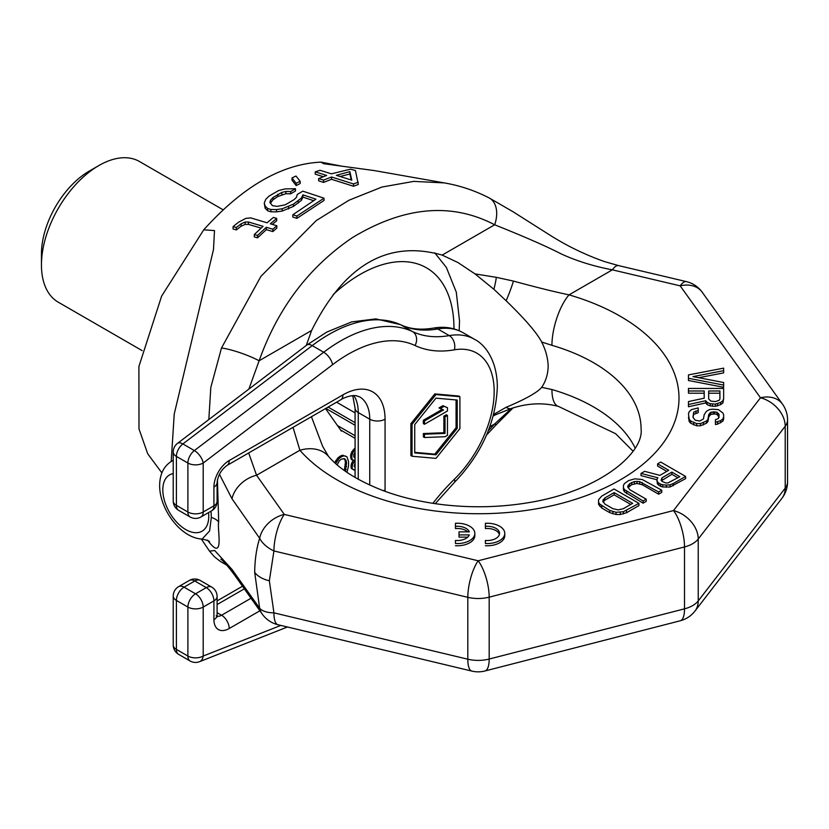 <?xml version="1.0" encoding="UTF-8"?>
<svg xmlns="http://www.w3.org/2000/svg" width="829" height="829" viewBox="0 0 829 829"><rect width="100%" height="100%" fill="white"/><g stroke="black" fill="none" stroke-linecap="round" stroke-linejoin="round"><path stroke-width="1.24" d="M702.163 292.171A27.067 27.067 0 0 0 686.391 281.611A27.067 8.363 103.3 0 0 680.174 285.85A27.067 20.424 144.3 0 1 702.163 292.171L782.472 404.106A27.067 20.424 144.3 0 0 760.483 397.785A27.067 20.197 -142.4 0 1 785.208 426.251A27.067 15.627 180 0 0 787.55 419.888L787.55 481.784A27.067 15.627 180 0 1 785.208 488.136L785.208 426.251L698.236 539.026L698.236 600.911A27.067 15.627 180 0 1 684.516 608.838L684.516 546.943L489.183 597.16L489.183 659.045A27.067 15.627 180 0 1 467.815 659.21L273.933 612.849L269.342 580.797A27.067 15.627 180 0 1 254.69 572.342L259.653 608.258L231.996 569.419L214.67 550.508L209.55 551.181L201.292 539.005M231.996 569.419A27.067 20.456 144.7 0 0 234.472 574.901L262.202 614.051A27.067 20.456 144.7 0 1 259.653 608.258A27.067 12.974 164.5 0 0 273.933 612.849A27.067 8.456 103.4 0 0 277.995 624.734L471.877 671.096A27.067 8.456 103.4 0 1 467.815 659.21L467.815 597.315L273.933 550.953L269.342 580.797M207.426 540.021C225.343 564.166 216.783 527.928 218.701 522.115A16.238 9.378 -0 0 0 211.322 517.42L211.053 511.141M171.199 461.484L174.235 414.013L213.499 249.498L214.493 230.555L203.716 229.84C242.804 186.473 281.901 163.904 320.989 162.132L340.481 165.904M217.426 479.753L218.701 522.115M208.825 419.557L210.815 387.444L221.488 348.014L260.897 276.389L316.253 220.566L348.988 200.224L381.941 187.043L413.744 181.385L444.282 182.908L374.459 170.608L323.724 163.707L320.989 162.132M254.69 572.342C254.855 559.575 256.513 548.228 259.653 538.29A27.067 20.456 -35.3 0 1 284.295 514.415A27.067 8.456 -76.6 0 0 273.933 550.953A27.067 17.264 -162.3 0 1 259.653 538.29L231.996 498.789L219.416 474.261M315.238 171.852L326.636 175.447L318.657 178.556L318.657 180.836L323.548 182.411L331.527 179.292L353.517 186.245L358.304 184.484L355.454 170.536L350.563 169.178L331.424 173.821L320.015 170.297L315.238 171.852L315.238 174.163L323.279 176.691M292.005 177.934L292.005 180.194L296.181 185.582L300.16 183.541L300.16 181.271L295.994 176.049L292.005 177.934L296.181 183.323L300.16 181.271M270.337 203.302L273.042 199.768L277.829 196.504L285.86 193.717L290.71 193.82L295.497 190.991L295.497 188.732L284.989 188.919L278.565 190.577L268.969 196.162L265.798 199.281L264.254 203.043L265.125 205.924L267.601 208.462L270.855 209.499L276.523 209.561L282.171 208.794L293.414 204.152L301.373 198.121L302.917 194.856L315.942 199.178L292.813 214.763L296.886 216.068L324.004 198.193L302.834 191.157L297.248 194.473L296.502 197.271L294.119 199.602L285.331 204.784L277.269 206.369L272.399 205.654L269.902 202.297L270.668 200.027L273.042 197.489L281.839 192.432L285.86 191.458L290.71 191.561L295.497 188.732M264.254 203.043L265.125 208.224L267.601 210.763L270.855 211.799L276.523 211.851L282.171 211.084L293.414 206.421L301.373 200.38L302.917 197.115L313.538 200.639M292.813 214.763L292.813 217.053L296.886 218.359L324.004 200.452L324.004 198.193M233.084 226.586L236.338 227.488L241.146 223.82L245.166 222.027L248.41 221.996L263.062 226.317L254.296 234.524L257.55 235.436L266.327 227.281L272.845 229.218L276.834 225.757L270.316 223.778L276.699 218.431L273.435 217.416L267.052 222.794L250.762 217.892L245.912 218.359L238.679 222.12L233.084 226.586L233.084 229.011L236.338 229.913L241.146 226.213L245.166 224.4L248.41 224.369L261.104 228.099M254.296 234.524L254.296 236.928L257.55 237.84L266.327 229.643L272.845 231.571L276.834 228.089L276.834 225.757M272.327 224.39L276.699 220.742L276.699 218.431M340.056 176.494L349.869 173.997L351.268 179.986M209.436 541.783C209.778 541.171 207.343 540.27 202.141 539.078L209.623 530.912L211.322 517.42M161.873 472.903L147.717 453.795L138.992 428.935L138.899 366.522L161.614 296.14L203.716 229.84M306.243 345.496L311.631 330.45C344.346 264.834 387.848 239.716 442.158 255.094L457.94 262.534L475.027 273.902L493.877 289.28L506.136 300.761C525.058 319.113 536.902 332.864 541.669 342.014C545.793 350.149 547.948 358.263 548.166 366.356C547.948 374.314 545.783 381.309 541.669 387.35L551.938 389.526A162.432 93.781 180 0 1 635.087 447.971M231.996 498.789A27.067 20.456 -35.3 0 1 256.555 475.255L299.88 450.251A37.896 27.616 -41.2 0 1 328.388 456.23L322.616 446.271L311.424 416.728M475.027 273.902L496.333 277.332L513.441 281.083C536.011 287.238 554.539 291.829 569.036 294.855A200.328 115.656 180 0 1 620.32 479.856A200.328 115.656 180 0 1 299.88 450.251L293.041 427.339M444.282 182.908C459.867 185.561 474.789 190.556 489.058 197.882L489.058 197.882A27.067 17.689 117.2 0 1 494.664 224.783C523.897 236.452 546.062 246.151 561.16 253.881C576.466 260.938 593.533 266.264 612.351 269.839L680.174 285.85L760.483 397.785L673.511 510.56A27.067 8.995 -104.4 0 1 684.516 546.943A27.067 15.627 180 0 0 698.236 539.026A27.067 20.197 -142.4 0 0 673.511 510.56L478.178 560.777A27.067 8.456 -76.6 0 0 467.815 597.315A27.067 15.627 180 0 0 489.183 597.16A27.067 8.995 -104.4 0 0 478.178 560.777L284.295 514.415L256.555 475.255L248.679 452.945M248.876 389.102L259.125 360.77L311.631 330.45M541.669 342.014L551.938 345.32A162.432 93.781 180 0 1 641.086 429.018C643.978 452.52 600.766 490.737 529.679 502.467C501.255 507.307 472.457 508.063 443.266 504.726C421.184 502.094 400.987 497.338 382.687 490.457C357.475 480.54 339.382 469.131 328.388 456.23L328.388 456.23A37.896 27.616 -41.2 0 1 328.419 456.251M541.669 387.35C537.368 392.511 525.524 399.153 506.136 407.288L493.649 414.448M512.985 407.972L496.592 424.355A27.067 2.943 -137.4 0 1 494.664 423.961L511.462 408.438M234.472 574.901L234.472 574.901A27.067 20.456 144.7 0 0 234.472 574.911C227.447 565.606 222.897 560.383 220.846 559.243M221.488 348.014A27.067 4.57 19.8 0 1 259.125 360.77C277.87 308.067 309.01 266.99 352.553 237.529C404.106 206.431 451.473 202.183 494.664 224.783L442.158 255.094M489.058 197.882L512.705 211.54L549.845 235.084C567.098 245.995 585.305 254.824 604.465 261.581L618.569 265.601A27.067 8.363 103.3 0 0 612.351 269.839L569.036 294.855A37.896 13.958 106.3 0 0 551.938 345.32M666.806 471.38L657.604 466.064L657.604 463.846L668.723 470.271L659.905 475.359L644.641 471.338L641.014 473.432L641.014 475.639L656.837 479.711M641.014 473.432L657.853 477.763L656.837 479.576L657.407 483.908L660.589 486.343L662.703 486.965L670.039 487.006L685.604 478.634L685.604 476.426L660.713 462.054L657.604 463.846M623.418 485.421L623.46 490.053L624.548 491.877L643.086 503.172L646.195 501.379L646.195 499.172L629.781 489.69L627.636 486.654L629.677 483.649L634.351 481.556L639.594 481.587L658.64 491.991L661.749 490.188L642.174 479.483L634.827 478.841L628.569 480.613L624.434 483.608L623.418 485.421L623.46 487.846L624.548 489.659L643.086 500.965L646.195 499.172M628.019 487.711L631.75 484.654L636.962 483.483L642.226 484.716L658.64 494.198L661.749 492.405L661.749 490.188M598.538 499.783L598.579 504.415L601.792 508.063L609.729 512.654L616.051 514.508L620.247 514.529L626.496 512.757L638.941 505.576L638.941 503.358L614.051 488.996L601.616 496.177L598.538 499.783L598.579 502.208L599.657 504.032L609.729 510.446L616.051 512.291L623.377 511.731L638.941 503.358M688.464 378.293L688.464 380.501L723.655 387.278L723.655 382.521L692.961 376.604L723.655 370.677L723.655 368.138L688.464 374.905L688.464 378.293L723.655 385.07M698.681 377.703L723.655 372.884L723.655 370.677M688.464 390.987L688.464 393.205L704.194 393.205L704.194 398.189L688.464 401.578L688.464 404.542L705.686 400.728L707.189 402.417L710.184 403.692L715.417 404.117L720.66 402.417L722.909 400.728L723.655 398.614L723.655 388.449L688.464 388.449L688.464 390.987L704.194 390.987L704.194 398.189M688.464 404.542L688.464 406.749L705.686 402.935L707.189 404.635L710.184 405.899L715.417 406.324L720.66 404.635L722.909 402.935L723.655 398.614M715.417 422.313L715.417 424.531L717.665 424.106L722.909 421.142L723.655 419.028L723.655 414.697L722.909 413.008L718.411 409.619L712.422 409.194L709.427 409.619L706.432 411.308L704.194 414.697L703.438 418.925L699.697 421.049L695.199 420.199L692.961 417.236L693.707 414.365L698.205 412.676L698.205 407.92L691.459 409.619L689.21 411.733L688.464 413.847L689.21 419.35L690.712 421.049L696.702 423.588L700.443 423.588L706.432 421.049L707.935 419.35L708.681 414.697L710.93 412.158L716.919 412.158L719.168 414.697L718.411 418.51L715.417 419.775L715.417 422.313L720.66 420.624L722.909 418.925L723.655 416.811M688.464 417.236L689.21 421.567L690.712 423.256L696.702 425.795L700.443 425.795L706.432 423.256L707.935 421.567L708.681 417.236M708.681 416.904L710.93 414.365L714.671 413.94L716.919 414.365L719.168 417.236M485.39 545.72A17.596 10.155 0 0 0 504.778 535.607L504.778 533.399A17.596 10.155 0 0 0 485.39 523.296L485.39 526.342A12.342 7.129 180 0 1 499.524 533.399A12.342 7.129 180 0 1 485.39 540.456L485.39 543.503A17.596 10.155 0 0 0 504.778 533.399M499.379 534.508A12.342 7.129 0 0 0 485.39 528.56L485.39 526.342M455.453 545.72A17.596 10.155 0 0 0 474.841 535.607L474.841 533.399A17.596 10.155 0 0 0 455.453 523.296L455.453 526.342A12.342 7.129 180 0 1 469.297 531.866L459.028 531.866L459.028 534.923L469.307 534.923A12.342 7.129 180 0 1 455.453 540.456L455.453 543.503A17.596 10.155 0 0 0 474.841 533.399M467.753 531.866A12.342 7.129 0 0 0 455.453 528.56L455.453 526.342M459.028 534.923L459.028 537.13L467.763 537.13M661.469 480.685L671.894 474.312L677.925 477.794M603.129 502.073L604.787 500.219L614.123 494.83L630.734 504.426M708.681 399.039L708.681 393.205L719.914 393.205L719.914 399.039L719.168 400.303L715.417 401.578L710.93 401.153L708.681 399.039L708.681 390.987L719.914 390.987L719.914 399.039M513.441 281.083A37.896 6.176 113.7 0 1 506.136 300.761M496.333 277.332A37.896 12.87 108.9 0 1 493.877 289.28M673.158 485.815L673.158 483.608L685.604 476.426M670.039 487.006L670.039 484.799L673.158 483.608M666.371 487.286L666.371 485.079L670.039 484.799M662.703 486.965L662.703 484.747L666.371 485.079M660.589 486.343L660.589 484.136L662.703 484.747M658.475 485.12L658.475 482.913L660.589 484.136M657.407 483.908L657.407 481.69L658.475 482.913M656.837 479.576L657.407 481.69M662.05 477.794L671.894 472.105L679.842 476.685L667.905 482.965L665.811 482.955L662.112 481.421L661.045 480.209L662.05 477.794L662.05 480.001M632.651 503.327L623.325 508.705L618.102 509.887L612.838 508.643L604.901 504.063L602.745 501.027L604.787 498.011L614.123 492.623L632.651 503.327M692.961 417.236L693.707 412.158L698.205 410.459M671.894 474.312L671.894 472.105M626.672 493.701L626.672 491.493M643.086 503.172L643.086 500.965M624.548 491.877L624.548 489.659M623.46 490.053L623.46 487.846M658.64 494.198L658.64 491.991M642.226 484.716L642.226 482.509M639.594 483.794L639.594 481.587M636.962 483.483L636.962 481.266M634.351 483.763L634.351 481.556M631.75 484.654L631.75 482.447M629.677 485.856L629.677 483.649M628.133 487.359L628.133 485.152M626.496 512.757L626.496 510.54M623.377 513.949L623.377 511.731M620.247 514.529L620.247 512.322M616.051 514.508L616.051 512.291M612.9 513.887L612.9 511.669M609.729 512.654L609.729 510.446M601.792 508.063L601.792 505.856M599.657 506.239L599.657 504.032M598.579 504.415L598.579 502.208M614.123 494.83L614.123 492.623M604.787 500.219L604.787 498.011M603.243 501.721L603.243 499.514M722.909 402.935L722.909 400.728M720.66 404.635L720.66 402.417M717.665 405.899L717.665 403.692M715.417 406.324L715.417 404.117M712.422 406.324L712.422 404.117M710.184 405.899L710.184 403.692M707.189 404.635L707.189 402.417M705.686 402.935L705.686 400.728M718.411 415.64L718.411 413.422M716.919 414.365L716.919 412.158M714.671 413.94L714.671 411.733M713.178 413.94L713.178 411.733M710.93 414.365L710.93 412.158M709.427 415.64L709.427 413.422M707.935 421.567L707.935 419.35M706.432 423.256L706.432 421.049M703.438 424.945L703.438 422.738M700.443 425.795L700.443 423.588M696.702 425.795L696.702 423.588M693.707 424.945L693.707 422.738M690.712 423.256L690.712 421.049M689.21 421.567L689.21 419.35M695.956 413.101L695.956 410.883M693.707 414.365L693.707 412.158M722.909 421.142L722.909 418.925M720.66 422.831L720.66 420.624M717.665 424.106L717.665 421.888M471.877 671.096A27.067 27.067 0 0 0 484.913 670.993A27.067 8.995 75.6 0 0 489.183 659.045L684.516 608.838A27.067 8.995 75.6 0 1 680.246 620.776A27.067 27.067 0 0 0 694.951 611.087L694.951 611.087A27.067 20.197 37.6 0 0 698.236 600.911L785.208 488.136A27.067 20.197 37.6 0 1 781.913 498.312A27.067 27.067 0 0 0 787.55 481.784M632.993 451.121L615.574 433.681L558.414 406.386A37.896 13.958 -73.7 0 1 551.938 389.526M493.877 414.303A37.896 6.57 -115.3 0 0 495.846 414.666L511.234 408.51A37.896 12.114 -107.6 0 1 506.136 407.288M353.517 186.245L353.517 183.945L358.304 182.173M331.527 179.292L331.527 176.992L353.517 183.945M323.548 182.411L323.548 180.131L331.527 176.992M318.657 178.556L323.548 180.131M349.869 171.624L351.786 180.142L336.315 175.333L349.869 171.624L349.869 173.997M296.181 185.582L296.181 183.323M296.886 218.359L296.886 216.068M302.917 197.115L302.917 194.856M301.373 200.38L301.373 198.121M298.191 203.209L298.191 200.939M293.414 206.421L293.414 204.152M288.606 208.96L288.606 206.68M282.171 211.084L282.171 208.794M276.523 211.851L276.523 209.561M270.855 211.799L270.855 209.499M267.601 210.763L267.601 208.462M265.125 208.224L265.125 205.924M290.71 193.82L290.71 191.561M285.86 193.717L285.86 191.458M281.839 194.691L281.839 192.432M277.829 196.504L277.829 194.235M273.042 199.768L273.042 197.489M270.668 202.307L270.668 200.027M236.338 229.913L236.338 227.488M241.146 226.213L241.146 223.82M272.845 231.571L272.845 229.218M266.327 229.643L266.327 227.281M257.55 237.84L257.55 235.436M248.41 224.369L248.41 221.996M245.166 224.4L245.166 222.027M223.105 209.799L139.479 161.52A81.211 46.89 120 0 0 98.879 165.541L89.304 171.064A67.677 39.077 120 0 0 41.45 253.954L41.45 265.011A81.211 46.89 -60 0 0 58.268 302.191L142.163 350.626M98.879 165.541A81.211 46.89 120 0 0 41.45 265.011M343.848 458.541L345.019 459.929L345.413 462.52L344.336 470.478M341.983 430.779L341.382 431.132L325.528 408.583M355.081 447.857L351.797 451.784L350.594 455.297L350.999 458.831L351.797 459.784L354.936 460.23L352.543 464.437L352.149 467.494L352.543 469.141L355.081 470.116M353.216 460.416L351.392 463.774L350.999 466.831L351.392 468.478L354.138 470.105M355.081 466.841L354.511 466.779M355.081 457.515L354.273 457.629M346.968 472.333L348.553 465.794L348.553 461.566L346.957 456.841L342.626 455.204L340.232 456.116L337.838 457.96L334.657 462.613M355.081 449.712L352.947 452.447L351.745 455.96L352.149 459.494L352.947 460.447M355.081 458.23L353.745 456.696L353.745 454.81L355.081 452.064M355.081 467.318L354.138 466.333L355.081 462.8M345.766 456.126L343.776 455.867L341.382 456.779L338.988 458.624L335.704 463.566M337.144 464.831L339.382 460.748L341.382 459.131L344.574 458.696L346.17 460.592L346.563 463.183L345.424 471.255M351.797 451.784L352.947 452.447M350.999 453.66L352.149 454.323M352.988 450.157L354.138 450.821M351.392 468.478L352.543 469.141M350.999 466.831L352.149 467.494M350.999 465.888L352.149 466.551M351.392 463.774L352.543 464.437M352.19 461.898L353.341 462.561M350.999 458.831L352.149 459.494M350.594 457.183L351.745 457.846M350.594 455.297L351.745 455.96M334.698 462.655L335.797 463.287M335.849 460.53L336.988 461.193M337.838 457.96L338.988 458.624M340.232 456.116L341.382 456.779M342.626 455.204L343.776 455.867M345.413 465.815L346.563 466.478M345.019 468.872L346.17 469.535M345.413 462.52L346.563 463.183M345.019 459.929L346.17 460.592M355.081 412.873L336.584 402.2M355.081 422.655L328.118 407.08M355.081 425.267L325.849 408.396M355.081 435.722L337.455 425.546M355.081 438.344L340.553 429.961M173.23 644.983A10.829 6.249 0 0 0 176.401 649.408L176.401 600.424A10.829 6.249 -60 0 1 184.059 587.17L194.784 580.974A10.829 6.249 -60 0 1 200.193 580.445A10.829 10.829 0 0 0 189.364 580.445A10.829 6.249 60 0 1 194.784 580.974L206.266 587.606L195.551 593.802L184.059 587.17A10.829 6.249 60 0 0 178.649 586.631A10.829 10.829 0 0 0 173.23 596.01A10.829 6.249 0 0 0 176.401 600.424L187.893 607.056L187.893 656.04L176.401 649.408A10.829 6.249 -60 0 0 178.649 654.361A10.829 10.829 0 0 1 173.23 644.983L173.23 596.01M259.902 610.797L229.239 628.496A21.658 12.508 -60 0 1 213.923 619.657L213.923 600.87L203.198 607.056L203.198 656.04A10.829 7.15 68.5 0 1 199.52 661.687L287.466 626.993M280.834 625.418L203.198 656.04A10.829 6.249 180 0 1 187.893 656.04A10.829 6.249 120 0 0 190.131 660.993L178.649 654.361M203.198 607.056A10.829 6.249 180 0 1 187.893 607.056A10.829 6.249 120 0 1 195.551 593.802A10.829 6.249 -120 0 1 203.198 607.056M459.898 396.708L458.758 396.044L434.821 393.91L410.894 423.671L410.894 455.577L412.044 456.24L435.971 458.375L459.898 428.614L459.898 396.708L435.971 394.573L412.044 424.334L412.044 456.24M456.074 399.941L456.074 427.712L434.821 454.137L414.728 452.344M447.463 407.681L442.893 405.682L438.976 407.941L443.546 409.94L424.489 420.945L424.489 424.261L447.463 410.997L447.463 407.681L444.043 406.345L440.126 408.604M442.178 409.412L423.339 420.282L423.339 423.598L424.489 424.261M447.463 415.422L446.313 414.759L443.867 416.168L443.867 432.748L423.339 433.546L423.339 436.862L424.489 437.525L445.018 436.728L447.463 435.318L447.463 415.422L445.018 416.832L445.018 433.412L424.489 434.209L424.489 437.525M432.873 503.317A162.432 93.781 -60 0 1 454.385 479.203A83.926 48.455 120 0 0 494.167 391.547A83.926 48.455 120 0 0 454.385 349.828A162.432 93.781 -60 0 1 415.039 345.517A140.775 81.273 120 0 0 332.543 364.708L203.198 463.038A10.829 6.249 180 0 1 187.893 463.038L187.893 512.011A10.829 6.249 120 0 0 190.131 516.975A10.829 10.829 0 0 0 200.96 516.975L211.685 510.778A10.829 10.829 0 0 0 217.094 501.4L217.094 482.613C217.923 475.473 221.229 469.763 226.991 465.473L340.698 399.827C341.911 398.904 349.382 394.956 356.169 395.682L359.651 396.873A48.724 28.134 -60 0 1 369.744 419.184L369.744 485.079M211.685 510.778A10.829 6.249 60 0 0 213.923 505.825L203.198 512.011A10.829 6.249 180 0 1 187.893 512.011L176.401 505.379L176.401 456.406A10.829 6.249 -60 0 1 182.867 443.94L312.212 345.61A151.603 87.522 -60 0 1 401.039 324.947A151.603 87.522 120 0 0 437.774 328.968A94.755 54.704 -60 0 1 463.059 332.698L474.54 339.33A94.755 54.704 120 0 0 449.256 335.6A151.603 87.522 -60 0 1 412.531 331.579A151.603 87.522 120 0 0 323.693 352.242L194.349 450.572L182.867 443.94A10.829 5.202 52.8 0 0 177.51 443.36A10.829 10.829 0 0 0 173.23 451.981A10.829 6.249 0 0 0 176.401 456.406L187.893 463.038A10.829 6.249 120 0 1 194.349 450.572A10.829 5.202 -127.2 0 1 203.198 463.038L203.198 512.011A10.829 6.249 60 0 1 200.96 516.975M385.039 491.328A59.553 34.383 -60 0 0 385.06 489.908L385.06 419.184A59.553 34.383 -60 0 0 342.947 394.863L229.239 460.509A21.658 12.508 -60 0 0 213.923 487.037L213.923 505.825A10.829 6.249 0 0 0 217.094 501.4M213.923 600.87A10.829 6.249 0 0 0 217.094 596.455A10.829 10.829 0 0 0 211.685 587.077A10.829 6.249 120 0 0 206.266 587.606A10.829 6.249 -120 0 1 213.923 600.87M178.649 510.343A10.829 10.829 0 0 1 173.23 500.965A10.829 6.249 0 0 0 176.401 505.379A10.829 6.249 -60 0 0 178.649 510.343L190.131 516.975M410.894 423.671L412.044 424.334M434.821 393.91L435.971 394.573M435.971 454.8L414.728 452.903L414.728 424.572L435.971 398.148L457.225 400.044L457.225 428.375L435.971 454.8L434.821 454.137M456.074 427.712L457.225 428.375M423.339 420.282L424.489 420.945M442.893 405.682L444.043 406.345M423.339 433.546L424.489 434.209M443.867 432.748L445.018 433.412M443.867 416.168L445.018 416.832M173.23 460.292L171.779 461.131A43.315 25.005 60 0 1 173.23 460.396M173.23 473.597A32.486 18.756 -120 0 0 162.816 489.804A32.486 18.756 60 0 0 185.779 529.586A32.486 18.756 60 0 0 208.753 516.322A32.486 18.756 -120 0 0 208.545 512.591M489.835 426.748L494.664 423.961L488.322 430.748M453.971 328.885A132.65 76.589 120 0 0 453.971 328.553A132.65 76.589 120 0 0 333.123 294.616M177.51 443.36L306.854 345.03A10.829 5.202 52.8 0 1 312.212 345.61L323.693 352.242A10.829 5.202 -127.2 0 1 332.543 364.708M306.854 345.03L326.864 332.025L351.672 321.901L375.827 318.896L400.511 324.667A10.829 8.829 115.2 0 1 401.039 324.947L412.531 331.579A10.829 8.829 -64.8 0 1 415.039 345.517M400.511 324.667C409.681 329.061 420.635 330.211 433.391 328.108A10.829 7.958 80.1 0 1 437.774 328.968L449.256 335.6A10.829 7.958 -99.9 0 1 454.385 349.828M213.923 487.037A10.829 6.249 0 0 0 217.094 482.613M229.239 460.509A10.829 6.249 60 0 1 226.991 465.473M342.947 394.863A10.829 6.249 60 0 1 340.698 399.827M385.06 419.184A10.829 6.249 180 0 1 369.744 419.184L358.252 412.552A48.724 28.134 120 0 0 353.786 395.537M385.06 489.908A10.829 6.249 180 0 1 383.35 490.716M251.011 598.248L221.581 615.242A10.829 6.249 -60 0 1 217.146 616.165M229.239 628.496A10.829 6.249 -120 0 0 221.581 615.242L217.094 612.652M213.923 619.657A10.829 6.249 0 0 0 217.094 615.242L217.094 596.455M217.094 604.569L244.337 588.839M358.252 479.276L358.252 412.552A10.829 6.249 0 0 1 355.081 408.127L352.729 395.588M454.385 479.203A10.829 3.844 45.6 0 1 454.313 482.519C481.608 454.074 495.949 422.148 497.338 386.718C497.141 361.454 485.97 345.113 474.54 339.33M171.779 461.131C163.862 466.002 159.821 474.084 159.645 485.379C159.427 508.985 180.546 538.031 202.141 539.078M226.918 565.212L220.462 561.502L214.41 556.798L209.55 551.181M262.202 614.051A27.067 27.067 0 0 0 277.995 624.734M686.391 281.611L618.569 265.601M787.55 419.888A27.067 27.067 0 0 0 782.472 404.106M694.951 611.087L781.913 498.312M484.913 670.993L680.246 620.776M496.592 424.355L486.561 435.018M511.234 408.51C527.545 403.112 543.275 402.407 558.414 406.386M495.846 414.676L493.265 415.92M459.183 330.75L459.515 320.823L456.292 292.15L446.365 267.425L434.748 252.824M433.391 328.108C444.22 326.191 454.105 327.724 463.059 332.698M190.131 660.993A10.829 10.829 0 0 0 199.52 661.687M216.162 615.771L217.302 616.869L217.094 615.242M211.685 587.077L200.193 580.445M178.649 586.631L189.364 580.445M217.094 600.901L242.503 586.238M355.081 477.473L355.081 408.127M173.23 500.965L173.23 451.981M435.246 503.669L454.313 482.519"/></g></svg>
